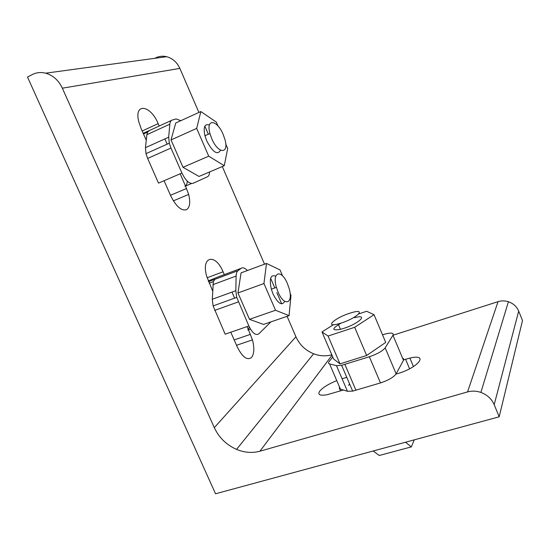 <?xml version="1.0" encoding="UTF-8"?>
<svg xmlns="http://www.w3.org/2000/svg" width="550" height="550" viewBox="0 0 550 550"><rect width="100%" height="100%" fill="white"/><g stroke="black" fill="none" stroke-linecap="round" stroke-linejoin="round"><path stroke-width="0.82" d="M208.718 156.172L183.006 167.303L199.031 176.447L224.256 165.715L208.718 156.172L196.68 128.411L171.029 139.927L175.739 123.001L200.846 111.554L216.288 122.066L217.951 125.922M196.68 128.411L200.846 111.554M225.741 144.011L227.679 148.5L224.256 165.715M171.029 139.927L183.006 167.303M209.385 125.063C204.634 123.461 203.156 127.022 204.944 135.754L206.724 140.855C212.802 152.302 217.415 155.423 220.564 150.219M180.867 120.663L176.096 118.944L172.281 120.037C170.878 120.478 170.06 121.866 169.826 124.197L168.685 137.204L169.311 143.206L170.981 148.053L181.913 173.037L158.517 183.116L147.634 158.441L145.991 153.642L145.461 147.675L146.871 134.681L147.613 132.083L143.495 133.966M187.248 181.101C187.158 183.844 186.381 185.577 184.917 186.306L191.469 183.535M181.913 173.037C185.68 180.661 189.399 184.085 193.071 183.315L207.439 176.77C208.773 176.11 209.488 174.501 209.584 171.958M223.176 134.496C217.14 119.529 205.611 118.161 209.949 133.533L211.736 138.641C218.219 154.275 229.391 154.296 224.874 139.301L223.176 134.496M354.674 327.298L366.651 355.493L385.722 342.403L374.041 314.696L354.674 327.298L328.068 336.043L339.996 363.88L333.582 358.957L321.998 331.952L333.41 324.706M328.068 336.043L321.998 331.952M358.751 313.906L366.63 311.272L374.041 314.696M339.996 363.88L366.651 355.493M341 323.132C331.629 328.797 331.451 330.866 340.471 329.34L343.901 328.336C359.37 323.393 368.761 313.761 354.674 317.68M402.559 358.105L403.618 358.786L403.604 360.099L396.144 373.849C393.649 377.231 388.431 380.263 380.476 382.931L352.681 391.119L347.456 391.277L340.388 389.063L339.336 388.238M348.576 385.433L349.587 383.886M332.771 357.06L329.051 361.632C328.199 362.814 328.371 363.571 329.574 363.908L336.462 365.654L341.626 365.31L369.366 356.757C377.314 354.014 382.587 351.044 385.172 347.861L392.941 335.232C393.944 333.046 391.648 332.564 386.072 333.802L382.532 334.826M340.471 390.899L339.329 388.238L339.494 386.994M349.188 313.404C334.565 318.106 324.246 327.656 338.168 323.95L341.598 322.933C357.06 317.941 366.513 308.44 352.447 312.421L349.188 313.404M405.494 442.234L411.304 446.889L379.259 455.496L373.175 451.007M411.304 446.889L414.274 439.849M275.536 310.262L249.494 319.337L263.526 324.424L289.066 315.645L275.536 310.262L263.945 283.532L237.958 292.957L241.065 272.889L266.496 263.436L279.991 269.899L282.576 275.894M263.945 283.532L266.496 263.436M290.091 293.336L290.984 295.405L289.066 315.645M237.958 292.957L249.494 319.337M275.756 276.169C270.607 274.299 269.129 278.637 271.336 289.19L273.027 293.954C277.998 303.627 281.903 306.089 284.735 301.359M247.479 270.504L246.063 269.308C244.131 267.712 242.495 267.382 241.161 268.311L237.985 270.703C236.823 271.624 236.204 273.405 236.122 276.038L235.833 290.696L236.741 297.378L248.868 325.978L225.156 334.173L213.104 305.917L212.286 299.269L213.366 281.621L209.192 283.174M249.349 327.023L247.878 330.014L250.484 329.12M248.868 325.978C252.443 333.19 255.764 335.803 258.83 333.822L270.944 321.874M208.23 280.94L218.226 276.877M287.423 283.635C281.476 268.909 271.741 271.611 276.409 287.368L278.101 292.146C284.446 307.45 293.803 303.387 289.025 288.118L287.423 283.635M248.483 329.808L252.45 339.886C254.554 348.157 254.231 354.042 251.467 357.548C247.087 360.601 242.364 357.094 237.304 347.022L230.787 332.228M343.413 390.012L327.064 394.735C319.99 395.918 317.501 394.776 319.598 391.325C322.623 387.633 328.343 384.065 336.751 380.614M185.515 186.051L188.671 194.432C190.561 202.359 189.853 207.439 186.532 209.688C181.321 211.083 176.048 206.456 170.72 195.807L164.079 180.723M27.5 77.034L215.538 493.783L499.18 416.811L494.196 404.697C491.631 398.874 487.197 394.783 480.893 392.425C476.362 390.885 471.921 390.713 467.562 391.916L259.93 451.206C252.312 453.269 244.523 452.664 236.562 449.391C226.421 444.888 219.003 437.642 214.308 427.652L62.356 88.192C58.616 80.334 53.047 75.329 45.657 73.184C40.92 72.009 36.472 72.463 32.306 74.559L27.5 77.034M155.671 57.846C159.136 56.182 162.793 55.797 166.629 56.698C172.611 58.355 177.018 62.26 179.864 68.406L198.901 112.434M204.834 126.149L208.34 134.248M222.303 166.547L264.529 264.165M270.634 278.286L274.814 287.946M276.829 292.6L281.703 303.875M287.086 316.319L295.941 336.793C299.571 344.761 305.463 350.419 313.624 353.781C319.749 356.104 325.806 356.441 331.801 354.798M392.947 335.252L498.039 301.654C501.442 300.603 504.9 300.63 508.413 301.737C513.301 303.449 516.732 306.57 518.691 311.094L522.5 320.533L499.18 416.811M403.329 359.934L409.894 358.098C429.027 353.43 418.811 367.462 397.856 373.553L395.979 374.117M342.086 378.764L346.775 377.328M212.616 290.943L206.594 275.997C201.011 256.004 215.545 253.227 223.066 271.789L224.311 274.615M231.969 292.105L234.616 298.148M247.074 326.597L248.339 329.484M146.266 140.257L141.089 128.514L138.82 121.88C133.719 102.438 150.542 104.809 158.18 123.64L159.225 126.019M164.876 138.923L167.172 144.162M180.153 173.8L185.481 185.969M147.613 132.083L149.497 130.474L171.572 120.361M146.871 134.681L169.826 124.197M145.461 147.675L168.685 137.204M147.634 158.441L170.981 148.053M143.213 133.341L148.858 130.756M392.941 335.232L403.494 360.326M340.388 389.063L329.574 363.908M347.456 391.277L336.462 365.654M355.967 390.294L344.898 364.423M380.476 382.931L369.366 356.757M396.144 373.849L385.172 347.861M218.233 276.884L241.161 268.311M214.892 279.324L237.985 270.703M212.857 284.673L236.122 276.038M214.899 279.317L213.366 281.621M212.286 299.269L235.833 290.696M214.665 310.393L238.329 301.909M208.532 281.669L214.906 279.29M518.691 311.094L494.196 404.697M467.562 391.916L498.039 301.654M332.001 355.272L259.93 451.206M295.941 336.793L214.308 427.652M179.864 68.406L62.356 88.192M170.493 195.284L186.587 188.492M158.18 123.64L142.182 130.996M405.577 359.239L409.585 368.789M234.176 339.921L250.477 334.352M223.066 271.789L207.103 277.778M169.311 143.206L145.991 153.642M209.949 133.533L204.944 135.754M341.626 365.31L352.681 391.119M338.168 323.95L340.471 329.34M236.741 297.378L213.104 305.917M276.409 287.368L271.336 289.19M313.624 353.781L236.562 449.391M480.893 392.425L508.413 301.737M45.657 73.184L166.629 56.698M188.671 194.432L173.367 200.846M409.894 358.098L413.456 366.589M252.45 339.886L236.534 345.276"/></g></svg>
